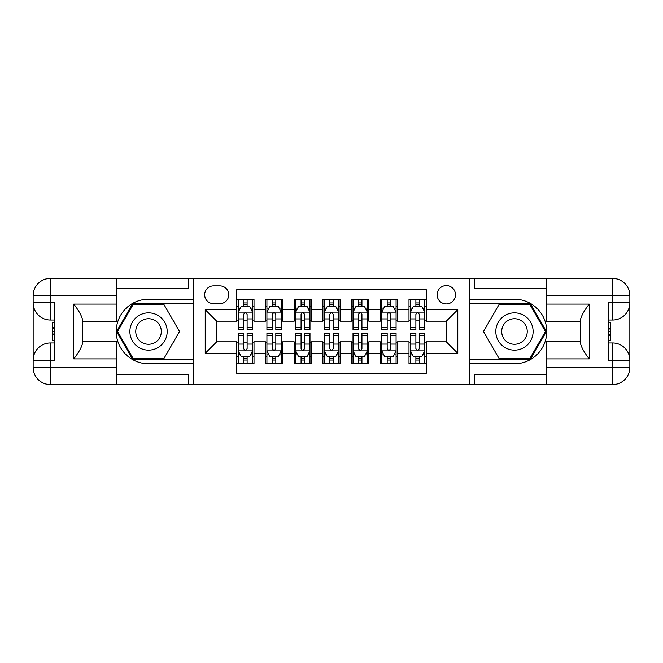 <?xml version="1.0" encoding="UTF-8"?>
<svg xmlns="http://www.w3.org/2000/svg" width="663" height="663" viewBox="0 0 663 663"><rect width="100%" height="100%" fill="white"/><g stroke="black" fill="none" stroke-linecap="round" stroke-linejoin="round"><path stroke-width="0.99" d="M446.307 285.579A9.183 9.183 0 0 0 437.124 294.762A9.183 9.183 0 0 0 446.307 303.944A9.183 9.183 0 0 0 455.489 294.762A9.183 9.183 0 0 0 446.307 285.579M116.812 374.264L188.565 374.264L188.565 384.598L546.188 384.598L546.188 367.377L612.629 367.377L612.629 360.2L608.327 360.2L608.327 302.8L612.629 302.8L612.629 295.623L546.188 295.623L546.188 304.093L589.241 304.093L589.241 358.907C584.642 353.014 581.774 348.042 580.631 343.998L580.631 319.002C581.774 314.958 584.65 309.986 589.241 304.093M426.218 299.212L408.996 299.212L408.996 309.687L397.51 309.687L397.51 321.165L408.996 321.165L408.996 309.687M397.51 309.687L397.51 299.212L380.289 299.212L380.289 309.687L368.81 309.687L368.81 321.165L380.289 321.165L380.289 309.687M368.81 309.687L368.81 299.212L351.589 299.212L351.589 309.687L340.111 309.687L340.111 321.165L351.589 321.165L351.589 309.687M340.111 309.687L340.111 299.212L322.889 299.212L322.889 309.687L311.411 309.687L311.411 321.165L322.889 321.165L322.889 309.687M311.411 309.687L311.411 299.212L294.19 299.212L294.19 309.687L282.711 309.687L282.711 321.165L294.19 321.165L294.19 309.687M282.711 309.687L282.711 299.212L265.49 299.212L265.49 321.165L254.004 321.165L254.004 299.212L236.782 299.212M236.782 363.788L254.004 363.788L254.004 341.835L265.49 341.835L265.49 363.788L282.711 363.788L282.711 341.835L294.19 341.835L294.19 353.313L282.711 353.313M294.19 353.313L294.19 363.788L311.411 363.788L311.411 341.835L322.889 341.835L322.889 353.313L311.411 353.313M322.889 353.313L322.889 363.788L340.111 363.788L340.111 341.835L351.589 341.835L351.589 353.313L340.111 353.313M351.589 353.313L351.589 363.788L368.81 363.788L368.81 341.835L380.289 341.835L380.289 353.313L368.81 353.313M380.289 353.313L380.289 363.788L397.51 363.788L397.51 341.835L408.996 341.835L408.996 353.313L397.51 353.313M213.536 303.662L219.851 303.662A8.901 8.901 0 0 0 228.752 294.762A8.901 8.901 0 0 0 219.851 285.869L213.536 285.869A8.901 8.901 0 0 0 204.643 294.762A8.901 8.901 0 0 0 213.536 303.662M546.188 288.736L474.435 288.736L474.435 278.402L469.263 278.402L469.263 384.598M469.263 278.402L116.812 278.402L116.812 295.623L50.371 295.623L50.371 302.8L54.673 302.8L54.673 360.2L50.371 360.2L50.371 367.377L116.812 367.377L116.812 358.907L73.759 358.907L73.759 304.093C78.358 309.986 81.226 314.958 82.369 319.002L82.369 343.998C81.226 348.042 78.35 353.014 73.759 358.907M193.737 384.598L193.737 278.402M426.218 309.687L426.218 289.598L236.782 289.598L236.782 321.165L216.693 321.165L216.693 341.835L236.782 341.835L236.782 373.402L426.218 373.402L426.218 341.835L446.307 341.835L446.307 321.165L426.218 321.165L426.218 309.687L457.785 309.687L457.785 353.313L426.218 353.313M236.782 353.313L205.215 353.313L205.215 309.687L236.782 309.687M408.996 353.313L408.996 363.788L426.218 363.788M236.782 306.389L238.224 306.389M243.677 306.389L247.117 306.389M252.57 306.389L254.004 306.389M236.782 320.884L238.224 320.884M243.677 320.884L247.117 320.884M252.57 320.884L254.004 320.884M236.782 342.116L238.224 342.116M243.677 342.116L247.117 342.116M252.57 342.116L254.004 342.116M236.782 356.611L238.224 356.611M243.677 356.611L247.117 356.611M252.57 356.611L254.004 356.611M265.49 320.884L266.924 320.884M272.377 320.884L275.816 320.884M281.269 320.884L282.711 320.884M265.49 306.389L266.924 306.389M272.377 306.389L275.816 306.389M281.269 306.389L282.711 306.389M265.49 342.116L266.924 342.116M272.377 342.116L275.816 342.116M281.269 342.116L282.711 342.116M265.49 356.611L266.924 356.611M272.377 356.611L275.816 356.611M281.269 356.611L282.711 356.611M294.19 342.116L295.623 342.116M301.077 342.116L304.524 342.116M309.977 342.116L311.411 342.116M294.19 356.611L295.623 356.611M301.077 356.611L304.524 356.611M309.977 356.611L311.411 356.611M294.19 306.389L295.623 306.389M301.077 306.389L304.524 306.389M309.977 306.389L311.411 306.389M294.19 320.884L295.623 320.884M301.077 320.884L304.524 320.884M309.977 320.884L311.411 320.884M322.889 342.116L324.323 342.116M329.776 342.116L333.224 342.116M338.677 342.116L340.111 342.116M322.889 356.611L324.323 356.611M329.776 356.611L333.224 356.611M338.677 356.611L340.111 356.611M322.889 306.389L324.323 306.389M329.776 306.389L333.224 306.389M338.677 306.389L340.111 306.389M322.889 320.884L324.323 320.884M329.776 320.884L333.224 320.884M338.677 320.884L340.111 320.884M351.589 342.116L353.023 342.116M358.476 342.116L361.923 342.116M367.377 342.116L368.81 342.116M351.589 356.611L353.023 356.611M358.476 356.611L361.923 356.611M367.377 356.611L368.81 356.611M351.589 306.389L353.023 306.389M358.476 306.389L361.923 306.389M367.377 306.389L368.81 306.389M351.589 320.884L353.023 320.884M358.476 320.884L361.923 320.884M367.377 320.884L368.81 320.884M380.289 342.116L381.731 342.116M387.184 342.116L390.623 342.116M396.076 342.116L397.51 342.116M380.289 356.611L381.731 356.611M387.184 356.611L390.623 356.611M396.076 356.611L397.51 356.611M380.289 306.389L381.731 306.389M387.184 306.389L390.623 306.389M396.076 306.389L397.51 306.389M380.289 320.884L381.731 320.884M387.184 320.884L390.623 320.884M396.076 320.884L397.51 320.884M408.996 342.116L410.43 342.116M415.883 342.116L419.323 342.116M424.776 342.116L426.218 342.116M408.996 356.611L410.43 356.611M415.883 356.611L419.323 356.611M424.776 356.611L426.218 356.611M408.996 306.389L410.43 306.389M415.883 306.389L419.323 306.389M424.776 306.389L426.218 306.389M408.996 320.884L410.43 320.884M415.883 320.884L419.323 320.884M424.776 320.884L426.218 320.884M216.693 321.165L205.215 309.687M216.693 341.835L205.215 353.313M457.785 309.687L446.307 321.165M457.785 353.313L446.307 341.835M247.117 302.941L243.677 302.941M252.57 327.439L247.117 327.439L247.117 329.776L252.57 329.776L252.57 312.273L249.702 306.53L241.092 306.53L238.224 312.273L238.224 329.776L243.677 329.776L243.677 327.439L238.224 327.439M238.224 312.273L238.224 299.212M252.57 312.273L252.57 299.212M243.677 306.53L243.677 299.212M247.117 299.212L247.117 306.53M247.117 327.439L247.117 314.419C245.973 312.215 244.821 312.215 243.677 314.419L243.677 327.439M243.677 360.059L247.117 360.059M238.224 335.561L243.677 335.561L243.677 333.224L238.224 333.224L238.224 350.727L241.092 356.47L249.702 356.47L252.57 350.727L252.57 333.224L247.117 333.224L247.117 335.561L252.57 335.561M252.57 350.727L252.57 363.788M238.224 350.727L238.224 363.788M247.117 356.47L247.117 363.788M243.677 363.788L243.677 356.47M243.677 335.561L243.677 348.581C244.821 350.785 245.965 350.785 247.117 348.581L247.117 335.561M157.86 315.348A18.655 18.655 0 0 0 132.376 322.168A18.655 18.655 0 0 0 139.205 347.652A18.655 18.655 0 0 0 164.689 340.832A18.655 18.655 0 0 0 157.86 315.348M154.918 320.436A12.771 12.771 0 0 0 137.465 325.11A12.771 12.771 0 0 0 142.147 342.564A12.771 12.771 0 0 0 159.592 337.89A12.771 12.771 0 0 0 154.918 320.436M164.026 358.335L133.039 358.335L117.542 331.5L133.039 304.665L164.026 304.665L179.516 331.5L164.026 358.335M523.795 315.348A18.655 18.655 0 0 0 498.311 322.168A18.655 18.655 0 0 0 505.14 347.652A18.655 18.655 0 0 0 530.624 340.832A18.655 18.655 0 0 0 523.795 315.348M520.853 320.436A12.771 12.771 0 0 0 503.408 325.11A12.771 12.771 0 0 0 508.082 342.564A12.771 12.771 0 0 0 525.535 337.89A12.771 12.771 0 0 0 520.853 320.436M529.961 358.335L498.974 358.335L483.484 331.5L498.974 304.665L529.961 304.665L545.458 331.5L529.961 358.335M193.447 278.402L193.447 299.212L148.529 299.212A32.288 32.288 0 0 0 116.24 331.5A32.288 32.288 0 0 0 148.529 363.788L193.447 363.788L193.447 384.598M73.759 304.093L116.812 304.093L116.812 295.623M116.812 304.093L116.812 321.315L82.369 321.315M116.812 367.377L116.812 384.598L50.371 384.598A17.221 17.221 0 0 1 33.15 367.377L33.15 295.623A17.221 17.221 0 0 1 50.371 278.402L116.812 278.402M193.447 299.212L193.447 303.803L132.542 303.803L116.547 331.5L132.542 359.197L193.447 359.197L193.447 303.803M193.447 359.197L193.447 363.788M82.369 341.685L116.812 341.685L116.812 358.907M188.565 384.598L116.812 384.598M33.15 360.2A17.221 17.221 0 0 1 50.371 342.978A17.221 17.221 0 0 0 33.15 360.2L50.371 360.2L50.371 342.978L54.673 342.978M54.673 320.022L50.371 320.022L50.371 302.8L33.15 302.8A17.221 17.221 0 0 0 50.371 320.022A17.221 17.221 0 0 1 33.15 302.8M188.565 278.402L188.565 288.736L116.812 288.736M54.673 322.666L52.377 322.666L52.377 334.036L54.673 334.036M52.377 331.359L54.673 331.359M52.377 328.193L54.673 328.193M52.377 327.671L54.673 327.671M52.377 334.036L52.377 340.334L54.673 340.334M52.377 334.6L54.673 334.6M469.553 384.598L469.553 363.788L514.471 363.788A32.288 32.288 0 0 0 546.76 331.5A32.288 32.288 0 0 0 514.471 299.212L469.553 299.212L469.553 278.402M589.241 358.907L546.188 358.907L546.188 367.377M546.188 358.907L546.188 341.685L580.631 341.685M546.188 295.623L546.188 278.402L612.629 278.402A17.221 17.221 0 0 1 629.85 295.623L629.85 367.377A17.221 17.221 0 0 1 612.629 384.598L546.188 384.598M469.553 363.788L469.553 359.197L530.458 359.197L546.453 331.5L530.458 303.803L469.553 303.803L469.553 359.197M469.553 303.803L469.553 299.212M580.631 321.315L546.188 321.315L546.188 304.093M474.435 278.402L546.188 278.402M629.85 302.8A17.221 17.221 0 0 1 612.629 320.022A17.221 17.221 0 0 0 629.85 302.8L612.629 302.8L612.629 320.022L608.327 320.022M608.327 342.978L612.629 342.978L612.629 360.2L629.85 360.2A17.221 17.221 0 0 0 612.629 342.978A17.221 17.221 0 0 1 629.85 360.2M474.435 384.598L474.435 374.264L546.188 374.264M608.327 340.334L610.623 340.334L610.623 328.964L608.327 328.964M610.623 331.641L608.327 331.641M610.623 334.807L608.327 334.807M610.623 335.329L608.327 335.329M610.623 328.964L610.623 322.666L608.327 322.666M610.623 328.4L608.327 328.4M275.816 302.941L272.377 302.941M281.269 327.439L275.816 327.439L275.816 329.776L281.269 329.776L281.269 312.273L278.402 306.53L269.791 306.53L266.924 312.273L266.924 329.776L272.377 329.776L272.377 327.439L266.924 327.439M266.924 312.273L266.924 299.212M281.269 312.273L281.269 299.212M272.377 306.53L272.377 299.212M275.816 299.212L275.816 306.53M275.816 327.439L275.816 314.419C274.673 312.215 273.529 312.215 272.377 314.419L272.377 327.439M304.524 302.941L301.077 302.941M309.977 327.439L304.524 327.439L304.524 329.776L309.977 329.776L309.977 312.273L307.102 306.53L298.491 306.53L295.623 312.273L295.623 329.776L301.077 329.776L301.077 327.439L295.623 327.439M295.623 312.273L295.623 299.212M309.977 312.273L309.977 299.212M301.077 306.53L301.077 299.212M304.524 299.212L304.524 306.53M304.524 327.439L304.524 314.419C303.372 312.215 302.229 312.215 301.077 314.419L301.077 327.439M333.224 302.941L329.776 302.941M338.677 327.439L333.224 327.439L333.224 329.776L338.677 329.776L338.677 312.273L335.801 306.53L327.199 306.53L324.323 312.273L324.323 329.776L329.776 329.776L329.776 327.439L324.323 327.439M324.323 312.273L324.323 299.212M338.677 312.273L338.677 299.212M329.776 306.53L329.776 299.212M333.224 299.212L333.224 306.53M333.224 327.439L333.224 314.419C332.072 312.215 330.928 312.215 329.776 314.419L329.776 327.439M361.923 302.941L358.476 302.941M367.377 327.439L361.923 327.439L361.923 329.776L367.377 329.776L367.377 312.273L364.509 306.53L355.898 306.53L353.023 312.273L353.023 329.776L358.476 329.776L358.476 327.439L353.023 327.439M353.023 312.273L353.023 299.212M367.377 312.273L367.377 299.212M358.476 306.53L358.476 299.212M361.923 299.212L361.923 306.53M361.923 327.439L361.923 314.419C360.78 312.215 359.628 312.215 358.476 314.419L358.476 327.439M272.377 360.059L275.816 360.059M266.924 335.561L272.377 335.561L272.377 333.224L266.924 333.224L266.924 350.727L269.791 356.47L278.402 356.47L281.269 350.727L281.269 333.224L275.816 333.224L275.816 335.561L281.269 335.561M281.269 350.727L281.269 363.788M266.924 350.727L266.924 363.788M275.816 356.47L275.816 363.788M272.377 363.788L272.377 356.47M272.377 335.561L272.377 348.581C273.521 350.785 274.673 350.785 275.816 348.581L275.816 335.561M301.077 360.059L304.524 360.059M295.623 335.561L301.077 335.561L301.077 333.224L295.623 333.224L295.623 350.727L298.491 356.47L307.102 356.47L309.977 350.727L309.977 333.224L304.524 333.224L304.524 335.561L309.977 335.561M309.977 350.727L309.977 363.788M295.623 350.727L295.623 363.788M304.524 356.47L304.524 363.788M301.077 363.788L301.077 356.47M301.077 335.561L301.077 348.581C302.22 350.785 303.372 350.785 304.524 348.581L304.524 335.561M329.776 360.059L333.224 360.059M324.323 335.561L329.776 335.561L329.776 333.224L324.323 333.224L324.323 350.727L327.199 356.47L335.801 356.47L338.677 350.727L338.677 333.224L333.224 333.224L333.224 335.561L338.677 335.561M338.677 350.727L338.677 363.788M324.323 350.727L324.323 363.788M333.224 356.47L333.224 363.788M329.776 363.788L329.776 356.47M329.776 335.561L329.776 348.581C330.928 350.785 332.072 350.785 333.224 348.581L333.224 335.561M358.476 360.059L361.923 360.059M353.023 335.561L358.476 335.561L358.476 333.224L353.023 333.224L353.023 350.727L355.898 356.47L364.509 356.47L367.377 350.727L367.377 333.224L361.923 333.224L361.923 335.561L367.377 335.561M367.377 350.727L367.377 363.788M353.023 350.727L353.023 363.788M361.923 356.47L361.923 363.788M358.476 363.788L358.476 356.47M358.476 335.561L358.476 348.581C359.628 350.785 360.771 350.785 361.923 348.581L361.923 335.561M390.623 302.941L387.184 302.941M396.076 327.439L390.623 327.439L390.623 329.776L396.076 329.776L396.076 312.273L393.209 306.53L384.598 306.53L381.731 312.273L381.731 329.776L387.184 329.776L387.184 327.439L381.731 327.439M381.731 312.273L381.731 299.212M396.076 312.273L396.076 299.212M387.184 306.53L387.184 299.212M390.623 299.212L390.623 306.53M390.623 327.439L390.623 314.419C389.479 312.215 388.327 312.215 387.184 314.419L387.184 327.439M387.184 360.059L390.623 360.059M381.731 335.561L387.184 335.561L387.184 333.224L381.731 333.224L381.731 350.727L384.598 356.47L393.209 356.47L396.076 350.727L396.076 333.224L390.623 333.224L390.623 335.561L396.076 335.561M396.076 350.727L396.076 363.788M381.731 350.727L381.731 363.788M390.623 356.47L390.623 363.788M387.184 363.788L387.184 356.47M387.184 335.561L387.184 348.581C388.327 350.785 389.471 350.785 390.623 348.581L390.623 335.561M419.323 302.941L415.883 302.941M424.776 327.439L419.323 327.439L419.323 329.776L424.776 329.776L424.776 312.273L421.908 306.53L413.298 306.53L410.43 312.273L410.43 329.776L415.883 329.776L415.883 327.439L410.43 327.439M410.43 312.273L410.43 299.212M424.776 312.273L424.776 299.212M415.883 306.53L415.883 299.212M419.323 299.212L419.323 306.53M419.323 327.439L419.323 314.419C418.179 312.215 417.035 312.215 415.883 314.419L415.883 327.439M415.883 360.059L419.323 360.059M410.43 335.561L415.883 335.561L415.883 333.224L410.43 333.224L410.43 350.727L413.298 356.47L421.908 356.47L424.776 350.727L424.776 333.224L419.323 333.224L419.323 335.561L424.776 335.561M424.776 350.727L424.776 363.788M410.43 350.727L410.43 363.788M419.323 356.47L419.323 363.788M415.883 363.788L415.883 356.47M415.883 335.561L415.883 348.581C417.027 350.785 418.179 350.785 419.323 348.581L419.323 335.561M265.49 353.313L254.004 353.313M265.49 309.687L254.004 309.687M252.504 312.124L238.29 312.124M238.224 308.113L240.304 308.113M250.49 308.113L252.57 308.113M243.677 318.92L238.224 318.92M252.57 318.92L247.117 318.92M247.117 304.773L243.677 304.773M238.29 350.876L252.504 350.876M252.57 354.887L250.49 354.887M240.304 354.887L238.224 354.887M247.117 344.08L252.57 344.08M238.224 344.08L243.677 344.08M243.677 358.227L247.117 358.227M50.371 278.402A17.221 17.221 0 0 0 33.15 295.623L50.371 295.623L50.371 278.402M50.371 384.598L50.371 367.377L33.15 367.377A17.221 17.221 0 0 0 50.371 384.598M612.629 384.598A17.221 17.221 0 0 0 629.85 367.377L612.629 367.377L612.629 384.598M612.629 278.402L612.629 295.623L629.85 295.623A17.221 17.221 0 0 0 612.629 278.402M281.203 312.124L266.99 312.124M266.924 308.113L269.004 308.113M279.189 308.113L281.269 308.113M272.377 318.92L266.924 318.92M281.269 318.92L275.816 318.92M275.816 304.773L272.377 304.773M309.903 312.124L295.698 312.124M295.623 308.113L297.704 308.113M307.897 308.113L309.977 308.113M301.077 318.92L295.623 318.92M309.977 318.92L304.524 318.92M304.524 304.773L301.077 304.773M338.602 312.124L324.398 312.124M324.323 308.113L326.403 308.113M336.597 308.113L338.677 308.113M329.776 318.92L324.323 318.92M338.677 318.92L333.224 318.92M333.224 304.773L329.776 304.773M367.302 312.124L353.097 312.124M353.023 308.113L355.103 308.113M365.296 308.113L367.377 308.113M358.476 318.92L353.023 318.92M367.377 318.92L361.923 318.92M361.923 304.773L358.476 304.773M266.99 350.876L281.203 350.876M281.269 354.887L279.189 354.887M269.004 354.887L266.924 354.887M275.816 344.08L281.269 344.08M266.924 344.08L272.377 344.08M272.377 358.227L275.816 358.227M295.698 350.876L309.903 350.876M309.977 354.887L307.897 354.887M297.704 354.887L295.623 354.887M304.524 344.08L309.977 344.08M295.623 344.08L301.077 344.08M301.077 358.227L304.524 358.227M324.398 350.876L338.602 350.876M338.677 354.887L336.597 354.887M326.403 354.887L324.323 354.887M333.224 344.08L338.677 344.08M324.323 344.08L329.776 344.08M329.776 358.227L333.224 358.227M353.097 350.876L367.302 350.876M367.377 354.887L365.296 354.887M355.103 354.887L353.023 354.887M361.923 344.08L367.377 344.08M353.023 344.08L358.476 344.08M358.476 358.227L361.923 358.227M396.01 312.124L381.797 312.124M381.731 308.113L383.811 308.113M393.996 308.113L396.076 308.113M387.184 318.92L381.731 318.92M396.076 318.92L390.623 318.92M390.623 304.773L387.184 304.773M381.797 350.876L396.01 350.876M396.076 354.887L393.996 354.887M383.811 354.887L381.731 354.887M390.623 344.08L396.076 344.08M381.731 344.08L387.184 344.08M387.184 358.227L390.623 358.227M424.71 312.124L410.496 312.124M410.43 308.113L412.51 308.113M422.696 308.113L424.776 308.113M415.883 318.92L410.43 318.92M424.776 318.92L419.323 318.92M419.323 304.773L415.883 304.773M410.496 350.876L424.71 350.876M424.776 354.887L422.696 354.887M412.51 354.887L410.43 354.887M419.323 344.08L424.776 344.08M410.43 344.08L415.883 344.08M415.883 358.227L419.323 358.227"/></g></svg>
